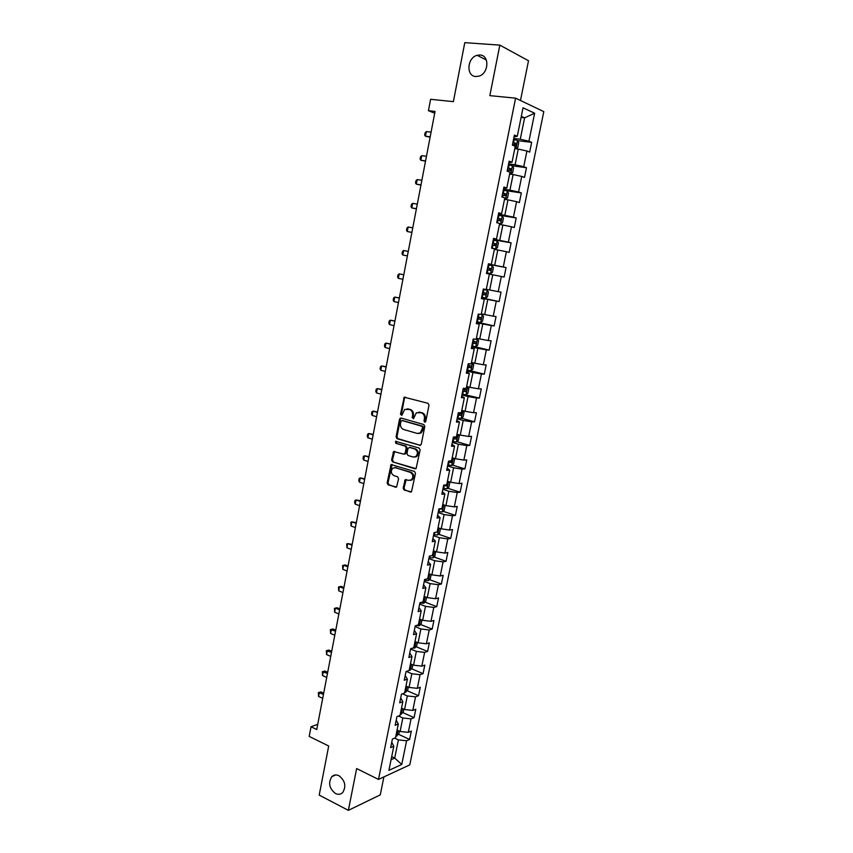 <?xml version="1.0" encoding="UTF-8"?>
<svg xmlns="http://www.w3.org/2000/svg" width="853" height="853" viewBox="0 0 853 853"><rect width="100%" height="100%" fill="white"/><g stroke="black" fill="none" stroke-linecap="round" stroke-linejoin="round"><path stroke-width="1.28" d="M424.687 422.182L425.796 421.371L428.995 405.186L428.014 403.309L404.247 397.21L400.494 414.206L401.806 415.39L404.653 409.429L409.483 409.472C411.871 410.442 412.905 412.436 412.575 415.432L412.17 417.512L413.502 418.706L416.349 412.745L421.275 412.767C423.706 413.748 424.741 415.752 424.41 418.78L423.994 420.87L424.687 422.182M338.94 775.708C336.21 774.449 333.843 774.759 331.817 776.635C328.032 782.873 329.237 788.492 335.453 793.514C338.225 794.825 340.635 794.516 342.703 792.565C346.414 786.253 345.166 780.644 338.94 775.708M479.962 55.008L477.158 55.306C467.103 57.652 465.898 76.205 475.761 76.525L478.864 76.162C488.812 73.635 489.782 55.178 479.962 55.008M403.16 488.14L404.109 490.038L411.477 491.914L415.496 473.362L414.537 471.464L391.079 464.576L387.123 482.937L388.062 484.803L396.57 487.095L398.586 478.693L397.637 476.816L393.883 475.611C390.855 473.554 390.514 471.059 392.86 468.116L395.429 467.679L410.24 472.338C413.3 474.375 413.673 476.88 411.359 479.866L408.662 480.335L405.175 479.717L403.16 488.14L404.023 488.055L404.983 489.942L410.453 492.096M520.479 100.494L528.508 60.766L499.837 45.113L464.789 42.65L453.38 101.646L430.605 99.3L428.43 110.687L435.051 111.412L316.74 729.528L311.036 726.767L309.202 736.427L328.704 746.002L319.214 795.092L348.365 810.35L380.267 794.879L383.903 776.902M499.837 45.113L489.835 95.632L515.596 98.159L378.497 779.418L356.639 768.564L348.365 810.35M419.676 445.437L421.254 444.306L424.794 426.425L423.813 424.538L401.059 418.045L399.524 419.186L396.091 436.832L397.04 438.687L420.412 445.405M420.134 449.968L416.061 468.66L392.54 461.825L391.591 459.948L393.628 451.504L403.661 454.127L405.207 453.018L406.188 447.996L405.228 446.119L395.76 443.272L395.504 441.3L419.154 448.07L420.134 449.968M515.596 98.159L543.798 111.636L409.781 764.885L378.497 779.418M398.543 734.316L409.611 739.466L411.317 731.085L408.31 732.354L411.061 718.866L414.068 717.661L415.784 709.238L412.788 710.421L415.55 696.848L418.546 695.717L420.284 687.251L417.288 688.35L420.071 674.702L423.056 673.657L424.805 665.127L421.819 666.14L424.623 652.406L427.598 651.447L429.347 642.874L426.383 643.802L429.198 629.983L432.162 629.109L433.932 620.483L430.968 621.325L433.804 607.432L436.757 606.643L438.527 597.964L435.574 598.71L438.431 584.731L441.374 584.028L443.165 575.295L440.223 575.967L443.091 561.892L446.034 561.285L447.825 552.499L444.893 553.075L447.782 538.915L450.704 538.403L452.516 529.553L449.595 530.044L452.495 515.798L455.417 515.372L457.229 506.479L454.318 506.863L457.24 492.533L460.151 492.202L461.985 483.246L459.074 483.544L462.017 469.118L464.917 468.883L466.762 459.884L463.861 460.076L466.826 445.565L469.715 445.426L471.56 436.363L468.681 436.469L471.666 421.862L474.535 421.819L476.4 412.703L473.532 412.713L476.528 398.02L479.397 398.074L481.273 388.893L478.405 388.808L481.423 374.019L484.28 374.168L486.167 364.935L483.32 364.743L486.349 349.869L489.195 350.114L491.093 340.827L488.257 340.528L491.317 325.558L494.143 325.921L496.051 316.57L493.226 316.164L496.307 301.098L499.122 301.557L501.042 292.152L498.227 291.651L501.329 276.479L504.134 277.044L506.064 267.575L503.27 266.978L506.383 251.71L509.177 252.381L511.118 242.849L508.335 242.135L511.469 226.781L514.252 227.559L516.214 217.963L513.431 217.142L516.587 201.681L519.36 202.577L521.332 192.917L518.571 191.989L521.737 176.432L524.499 177.424L526.482 167.71L523.731 166.676L526.93 151.013L529.67 152.122L531.664 142.344L528.935 141.193L534.639 113.236L523.038 107.798L517.281 136.288L514.412 135.083L512.386 145.127L515.255 146.289L512.024 162.241L509.145 161.164L507.13 171.144L510.009 172.189L506.799 188.033L503.91 187.063L501.905 196.979L504.805 197.907L501.617 213.655L498.717 212.802L496.723 222.654L499.634 223.465L496.467 239.107L493.546 238.36L491.573 248.148L494.484 248.852L491.339 264.398L488.417 263.758L486.455 273.482L489.387 274.08L486.253 289.519L483.32 288.996L481.369 298.657L484.312 299.136L481.423 298.39M409.611 739.466L406.593 740.756L401.763 764.459L388.915 770.355L393.798 746.279L390.653 747.623L392.391 739.061L395.525 737.738L398.298 724.037L395.163 725.306L396.912 716.68L400.036 715.443L402.829 701.656L399.705 702.84L401.454 694.161L404.578 693.02L407.382 679.148L404.269 680.236L406.039 671.514L409.141 670.458L411.967 656.501L408.864 657.503L410.645 648.717L413.737 647.747L416.584 633.704L413.492 634.621L415.272 625.782L418.365 624.897L421.222 610.769L418.141 611.59L419.943 602.698L423.013 601.909L425.892 587.696L422.821 588.421L424.634 579.475L427.705 578.782L430.594 564.473L427.534 565.112L429.347 556.103L432.407 555.506L435.329 541.111L432.268 541.644L434.102 532.581L437.152 532.08L440.084 517.6L437.045 518.038L438.879 508.921L441.929 508.516L444.871 493.94L441.843 494.282L443.699 485.101L446.727 484.792L449.691 470.131L446.673 470.376L448.539 461.132L451.557 460.929L454.542 446.162L451.536 446.311L453.412 437.013L456.419 436.907L459.426 422.054L456.43 422.096L458.317 412.735L461.313 412.735L464.341 397.786L461.356 397.722L463.254 388.307L466.239 388.403L469.289 373.358L466.303 373.198L468.222 363.719L471.197 363.922L474.257 348.781L471.293 348.514L473.223 338.972L476.187 339.281L479.269 324.033L476.315 323.66L478.256 314.064L481.209 314.48L484.312 299.136M398.554 716.03L402.84 717.981L400.1 731.49L397.071 730.093M396.208 720.145L398.298 724.037M400.1 731.49L408.31 732.354M402.84 717.981L411.061 718.866M402.477 693.788L407.318 695.931L404.557 709.515L401.518 708.15M400.697 697.925L402.829 701.656M404.557 709.515L412.788 710.421M407.318 695.931L415.55 696.848M406.359 671.396L411.818 673.731L409.045 687.411L405.985 686.068M405.218 675.576L407.382 679.148M409.045 687.411L417.288 688.35M411.818 673.731L420.071 674.702M410.581 649.016L416.349 651.404L413.556 665.169L410.474 663.858M409.76 653.078L411.967 656.501M413.556 665.169L421.819 666.14M416.349 651.404L424.623 652.406M415.102 626.624L420.902 628.949L418.098 642.789L414.995 641.52M414.334 630.452L416.584 633.704M418.098 642.789L426.383 643.802M420.902 628.949L429.198 629.983M419.655 604.095L425.487 606.344L422.661 620.27L419.548 619.043M418.93 607.688L421.222 610.769M422.661 620.27L430.968 621.325M425.487 606.344L433.804 607.432M424.24 581.415L430.104 583.612L427.257 597.622L424.133 596.428M423.557 584.774L425.892 587.696M427.257 597.622L435.574 598.71M430.104 583.612L438.431 584.731M428.846 558.608L434.742 560.73L431.885 574.826L428.739 573.664M428.217 561.722L430.594 564.473M431.885 574.826L440.223 575.967M434.742 560.73L443.091 561.892M433.484 535.663L439.412 537.71L436.533 551.891L433.367 550.771M432.897 538.531L435.329 541.111M436.533 551.891L444.893 553.075M439.412 537.71L447.782 538.915M438.143 512.568L444.114 514.551L441.225 528.817L438.037 527.74M437.621 515.191L440.084 517.6M441.225 528.817L449.595 530.044M444.114 514.551L452.495 515.798M442.846 489.334L448.849 491.243L445.927 505.605L442.75 504.56M442.366 491.701L444.871 493.94M445.927 505.605L454.318 506.863M448.849 491.243L457.24 492.533M447.569 465.951L453.604 467.796L450.672 482.244L447.452 481.231M447.143 468.073L449.691 470.131M450.672 482.244L459.074 483.544M453.604 467.796L462.017 469.118M452.314 442.43L458.392 444.2L455.438 458.733L452.197 457.762M451.941 444.285L454.542 446.162M455.438 458.733L463.861 460.076M458.392 444.2L466.826 445.565M457.101 418.759L463.211 420.454L460.236 435.083L456.931 434.39M456.781 420.358L459.426 422.054M460.236 435.083L468.681 436.469M463.211 420.454L471.666 421.862M461.91 394.939L468.052 396.56L465.066 411.285L461.793 410.389M461.644 396.272L464.341 397.786M465.066 411.285L473.532 412.713M468.052 396.56L476.528 398.02M466.751 370.97L472.935 372.516L469.928 387.326L466.634 386.473M466.538 372.036L469.289 373.358M469.928 387.326L478.405 388.808M472.935 372.516L481.423 374.019M471.634 346.851L477.84 348.312L474.822 363.229L471.496 362.418M471.464 347.64L474.257 348.781M474.822 363.229L483.32 364.743M477.84 348.312L486.349 349.869M476.528 322.573L482.787 323.969L479.738 338.972L476.4 338.204M476.432 323.095L479.269 324.033M479.738 338.972L488.257 340.528M482.787 323.969L491.317 325.558M481.465 298.145L487.756 299.456L484.696 314.554L481.337 313.829M484.696 314.554L493.226 316.164M487.756 299.456L496.307 301.098M489.366 274.133L492.757 274.794L489.675 289.988L486.295 289.306M489.675 289.988L498.227 291.651M492.757 274.794L501.329 276.479M494.388 249.364L497.789 249.972L494.687 265.272L488.353 264.067M488.385 263.918L491.339 264.398M494.687 265.272L503.27 266.978M497.789 249.972L506.383 251.71M499.431 224.424L502.865 225L499.741 240.386L493.365 239.266M493.45 238.84L496.467 239.107M499.741 240.386L508.335 242.135M502.865 225L511.469 226.781M504.518 199.325L507.961 199.858L504.816 215.34L498.408 214.306M498.557 213.591L501.617 213.655M504.816 215.34L513.431 217.142M507.961 199.858L516.587 201.681M509.625 174.065L513.101 174.545L509.934 190.144L503.483 189.195M503.686 188.172L506.799 188.033M509.934 190.144L518.571 191.989M513.101 174.545L521.737 176.432M514.775 148.646L518.261 149.083L515.084 164.778L508.591 163.904M508.857 162.592L512.024 162.241M515.084 164.778L523.731 166.676M518.261 149.083L526.93 151.013M521.087 117.458L524.606 117.842L520.266 139.242L513.73 138.463M514.06 136.843L517.281 136.288M520.266 139.242L528.935 141.193M521.311 116.349L524.606 117.842L534.639 113.236M317.742 724.304L311.036 726.767M428.43 110.687L434.71 113.225M391.698 756.632L394.704 758.082L398.394 739.914L394.598 738.133M391.079 759.703L394.704 758.082L401.763 764.459M391.751 742.227L393.798 746.279M398.394 739.914L406.593 740.756M517.632 140.649L531.664 142.344M509.689 173.767L512.61 172.85L513.591 168.009L512.386 165.823L526.482 167.71M505.786 190.624L521.332 192.917M498.259 215.063L516.214 217.963M493.269 239.725L511.118 242.849M488.321 264.227L506.064 267.575M481.518 297.9L499.122 301.557M476.646 322.039L494.143 325.921M475.803 346.627L477.36 338.961L478.586 340.624L477.648 345.262L475.761 346.659L471.805 345.998L489.195 350.114M470.088 370.639L484.28 374.168M462.091 394.043L479.397 398.074M461.452 418.205L474.535 421.819M456.813 441.694L469.715 445.426M417.512 451.024L417.33 451.962M416.552 455.875L416.392 456.718M452.207 465.034L464.917 468.883M412.873 474.513L412.735 475.174M411.924 479.322L411.775 480.068M447.612 488.225L460.151 492.202M443.038 511.278L455.417 515.372M438.485 534.191L450.704 538.403M433.964 556.966L446.034 561.285M429.454 579.603L441.374 584.028M424.975 602.111L436.757 606.643M420.508 624.471L432.162 629.109M416.072 646.702L427.598 651.447M411.658 668.805L423.056 673.657M407.265 690.77L418.546 695.717M402.893 712.607L414.068 717.661M425.338 422.086L425.274 418.77C425.604 415.752 424.559 413.748 422.139 412.767L421.275 412.767M418.834 412.127L422.139 412.767M407.105 408.843L410.346 409.472C412.735 410.442 413.769 412.436 413.438 415.432L413.492 418.716M405.335 397.114L404.471 398.244L401.368 414.195L401.806 415.39M401.209 418.087L400.398 419.175L396.965 436.8L397.914 438.655L420.476 445.373M422.672 427.577L421.99 426.265L402.03 420.54L400.942 421.339L400.526 423.514C400.196 426.489 401.219 428.473 403.586 429.464L417.202 433.441L420.316 432.897L422.672 427.577L423.525 427.566L422.843 426.244L421.99 426.265M402.467 420.529L422.843 426.244M418.738 433.537L421.179 432.866L423.099 429.763L422.235 429.784M423.525 427.566L423.099 429.763M415.048 468.841L392.54 461.825M394.651 451.376L392.476 459.895L393.414 461.761M404.535 454.073L406.071 452.964L407.062 447.953L406.103 446.087L395.76 443.272M395.504 441.3L396.378 441.268L396.634 443.24M413.183 457.037L415.837 456.568C418.237 453.561 417.874 451.034 414.771 448.998L409.504 447.409L407.947 448.529L406.966 453.551L407.926 455.427L413.183 457.037M414.665 457.101L416.701 456.515C419.09 453.508 418.738 450.981 415.635 448.955L414.771 448.998M409.632 447.399L415.635 448.955M406.188 479.546L404.023 488.055M410.25 480.388L412.223 479.781C414.537 476.806 414.163 474.3 411.103 472.274L410.24 472.338M394.8 467.561L411.103 472.274M392.092 464.427L388.008 482.851L388.947 484.728L395.589 487.255M514.807 148.465L517.739 147.59L518.72 142.718L517.526 140.457L513.538 139.434M517.558 140.51L515.926 148.582L514.849 148.273M512.514 144.498L515.766 145.255L516.321 143.379L512.909 142.536M512.856 142.782L514.391 143.144L514.668 144.562M431.085 132.151L426.34 131.575L425.455 136.213L430.189 136.8M426.34 131.575L425.103 132.769L424.655 135.083L425.455 136.213L430.125 137.162M512.386 165.823L508.399 164.842M510.755 173.916L509.721 173.607M507.386 169.875L510.627 170.611L511.203 168.755L507.78 167.934M507.738 168.126L509.284 168.489L509.529 169.918M426.468 156.291L421.745 155.651L420.87 160.268L425.583 160.918M421.745 155.651L420.518 156.792L420.081 159.095L420.87 160.268L425.53 161.196M504.603 198.909L507.524 197.96L508.495 193.141L507.29 191.029L503.302 190.091M505.658 199.069L504.624 198.792M502.289 195.092L505.53 195.806L506.106 193.962L502.684 193.162M502.652 193.311L504.208 193.684L504.411 195.113M421.872 180.282L417.181 179.578L416.307 184.163L420.998 184.877M417.181 179.578L415.965 180.676L415.528 182.968L416.307 184.163L420.955 185.09M499.538 223.891L502.46 222.9L503.43 218.112L502.214 216.065L498.227 215.18M500.594 224.062L499.559 223.806M497.224 220.149L500.455 220.831L501.052 219.008L497.619 218.229M497.598 218.336L499.165 218.709L499.336 220.159M417.309 204.123L412.639 203.366L411.775 207.929L416.435 208.697M412.639 203.366L411.445 204.411L411.007 206.693L411.775 207.929L416.403 208.846M491.573 248.116L495.561 248.895L497.438 247.679L498.397 242.934L497.171 240.951L493.194 240.109M495.561 248.895L491.584 248.063M492.202 245.046L495.422 245.707L496.019 243.905L492.586 243.137M492.576 243.19L494.154 243.574L494.271 245.046M412.767 227.826L408.129 227.005L407.265 231.536L411.903 232.368M408.129 227.005L406.945 228.007L406.508 230.267L407.265 231.536L411.892 232.453M490.56 273.568L486.594 272.779L490.56 273.568L492.448 272.31L493.397 267.586L492.16 265.678L488.193 264.878M487.202 269.783L490.422 270.422L491.029 268.631L487.585 267.885L489.174 268.279L489.227 269.804M402.787 255.015L407.403 255.9L402.787 255.015L402.04 253.704L402.467 251.464L403.65 250.505L402.787 255.015M408.267 251.39L403.65 250.505M487.191 290.244L483.214 289.487L487.191 290.244L488.428 292.089L487.479 296.78L485.645 298.049L481.636 297.345M482.233 294.36L485.442 294.978L486.071 293.197L482.617 292.472M486.071 293.197L484.227 292.824L483.512 294.573L482.244 294.328M485.602 298.081L487.223 290.287M403.789 274.762L399.193 273.866L398.34 278.345L402.925 279.294M398.34 278.345L397.605 277.012L398.031 274.773L399.193 273.866L403.778 274.805M476.699 321.752L480.665 322.445L482.553 321.101L483.491 316.431L482.244 314.661L480.889 314.437M482.244 314.661L481.209 314.437M477.296 318.787L480.506 319.374L481.135 317.615L477.68 316.911M479.322 317.231L478.586 318.947L477.317 318.713M399.343 297.974L394.758 297.089L393.915 301.536L398.468 302.538M393.915 301.536L393.19 300.171L393.606 297.942L394.758 297.089L399.321 298.081M477.36 338.961L476.283 338.769M477.328 338.918L476.305 338.684M472.391 343.055L475.601 343.62L476.23 341.882L472.775 341.189M474.492 341.52L473.682 343.173L472.423 342.938M394.928 321.048L390.354 320.163L389.512 324.588L394.054 325.643M389.512 324.588L388.797 323.191L389.213 320.984L390.354 320.163L394.896 321.218M466.932 370.095L470.888 370.714L472.775 369.274L473.714 364.668L472.445 363.026L471.4 362.909M472.445 363.026L471.432 362.77M467.519 367.174L470.717 367.718L471.368 365.99L467.902 365.319M469.683 365.66L468.819 367.248L467.551 367.014M390.535 343.983L385.982 343.109L385.14 347.502L389.65 348.621M385.14 347.502L384.436 346.073L384.852 343.876L385.982 343.109L390.493 344.207M466.58 386.718L467.593 386.985L466.09 394.587L467.945 393.137L468.873 388.563L466.548 386.878M462.678 391.132L465.866 391.666L466.527 389.949L463.051 389.299M464.885 389.64L463.979 391.175L462.721 390.941M386.174 366.779L381.632 365.916L380.801 370.277L385.279 371.45M380.801 370.277L380.097 368.816L380.513 366.641L381.632 365.916L386.121 367.078M457.283 417.842L461.228 418.386L463.136 416.85L464.053 412.308L461.718 410.709M462.763 410.783L461.761 410.517M457.869 414.953L461.057 415.464L461.718 413.758L458.242 413.129M460.108 413.47L459.17 414.942L457.922 414.718M381.835 389.448L377.303 388.584L376.482 392.924L380.939 394.15M376.482 392.924L375.789 391.431L376.194 389.267L377.303 388.584L381.771 389.8M456.494 441.961L458.008 434.486L459.266 435.904L458.349 440.425L456.44 441.993L452.506 441.491M453.092 438.623L456.259 439.103L456.931 437.418L454.35 436.981M455.353 437.152L454.393 438.57L453.146 438.346M377.527 411.978L373.006 411.114L372.185 415.432L376.621 416.722M372.185 415.432L371.503 413.918L371.908 411.754L373.006 411.114L377.442 412.394M452.858 457.965L452.165 457.933M453.359 458.114L454.51 459.351L453.604 463.851L451.695 465.461L447.761 465.002M448.337 462.145L451.504 462.603L452.175 460.929L451.589 460.791M450.619 460.673L449.648 462.049L448.401 461.825M373.241 434.369L368.731 433.527L367.91 437.813L372.324 439.146M367.91 437.813L367.238 436.267L367.643 434.124L368.731 433.527L373.145 434.849M448.806 481.657L449.787 482.659L448.881 487.127L446.972 488.78L443.038 488.364M443.613 485.517L446.78 485.965L447.462 484.301L446.855 484.152M446.78 485.965L443.688 485.165M368.976 456.632L364.487 455.79L363.666 460.066L368.059 461.452M363.666 460.066L363.005 458.477L363.41 456.355L364.487 455.79L368.88 457.165M444.328 505.083L445.095 505.818L444.189 510.254L442.27 511.96L438.346 511.576M439.412 508.846L442.078 509.177L442.76 507.524L442.153 507.386M364.743 478.768L360.254 477.936L359.444 482.18L363.815 483.619M359.444 482.18L358.793 480.57L359.198 478.448L360.254 477.936L364.626 479.365M439.913 528.38L440.425 528.839L439.53 533.253L437.61 534.991L433.687 534.65M436.48 532.197L437.408 532.24L438.101 530.609L437.482 530.47M360.531 500.775L356.064 499.943L355.253 504.166L359.593 505.658M355.253 504.166L354.603 502.524L355.008 500.423L356.064 499.943L360.403 501.425M435.595 551.56L434.891 556.103L432.972 557.894L429.059 557.574M432.482 555.175L433.463 553.544L432.834 553.416M356.341 522.654L351.884 521.833L351.084 526.024L355.402 527.57M351.084 526.024L350.839 522.271L351.884 521.833L356.202 523.369M431.149 574.559L430.285 578.824L428.355 580.648L424.453 580.371M427.865 577.961L428.856 576.34L428.217 576.212M352.182 544.406L347.736 543.596L346.936 547.765L351.233 549.353M346.936 547.765L346.702 543.979L347.736 543.596L352.033 545.174M426.532 597.345L425.711 601.397L423.781 603.263L419.868 603.018M423.28 600.619L424.272 598.998L423.632 598.881M348.035 566.029L345.156 564.931L343.61 565.219L342.81 569.367L347.086 571.009M342.81 569.367L342.586 565.571L343.61 565.219L347.885 566.85M421.936 619.982L421.158 623.831L419.228 625.739L415.806 625.622M418.727 623.127L419.719 621.517L419.068 621.41M343.919 587.525L341.061 586.406L339.505 586.725L338.716 590.852L342.97 592.536M338.716 590.852L338.492 587.045L339.505 586.725L343.759 588.41M417.373 642.49L416.637 646.137L414.697 648.077L412.372 648.173M414.195 645.508L415.198 643.908L414.537 643.791M339.835 608.903L336.988 607.741L335.421 608.114L334.643 612.209L338.865 613.947M334.643 612.209L334.419 608.392L335.421 608.114L339.654 609.842M412.841 664.86L412.138 668.315L409.131 670.458M409.685 667.76L410.698 666.15L410.037 666.054M335.762 630.164L332.926 628.97L331.369 629.375L330.591 633.448L334.792 635.229M330.591 633.448L330.378 629.61L332.926 628.97M335.57 631.145L330.378 629.61M408.331 687.091L407.67 690.344L404.674 692.551M405.218 689.864L406.22 688.264L405.559 688.168M331.721 651.297L328.895 650.071L327.328 650.508L326.56 654.56L330.74 656.394M326.56 654.56L326.347 650.711L328.895 650.071M331.518 652.332L326.347 650.711M403.853 709.195L403.234 712.255L400.228 714.515M400.761 711.85L401.774 710.25L401.102 710.165M327.701 672.303L324.897 671.044L323.319 671.535L322.551 675.555L326.72 677.442M322.551 675.555L322.349 671.695L324.897 671.044M327.488 673.401L322.349 671.695M399.396 731.16L398.809 734.028L395.803 736.342M396.336 733.697L397.359 732.098L396.677 732.013M323.703 693.201L320.909 691.911L319.331 692.433L318.574 696.432L322.711 698.362M318.574 696.432L318.372 692.551L320.909 691.911M323.479 694.342L318.372 692.551M425.274 418.77L424.41 418.78M420.23 412.234L419.367 412.234M413.033 417.501L412.17 417.512M413.438 415.432L412.575 415.432M410.346 409.472L409.483 409.472M408.459 408.95L407.595 408.939M401.368 414.195L400.494 414.206M404.471 398.244L403.597 398.223M424.858 420.86L423.994 420.87M397.914 438.655L397.04 438.687M396.965 436.8L396.091 436.832M400.398 419.175L399.524 419.186M402.893 420.529L402.03 420.54M392.476 459.895L391.591 459.948M393.926 452.41L393.052 452.463M406.071 452.964L405.207 453.018M407.062 447.953L406.188 447.996M406.103 446.087L405.228 446.119M410.368 447.367L409.504 447.409M405.506 480.548L404.631 480.634M396.304 467.625L395.429 467.679M388.947 484.728L388.062 484.803M388.008 482.851L387.123 482.937M391.388 465.45L390.514 465.503M404.983 489.942L404.109 490.038M513.581 142.675L514.199 139.572M513.026 145.394L513.175 144.626M514.156 143.048L516.161 143.293M510.798 173.895L512.418 165.877M508.441 168.062L509.07 164.981M507.77 171.378L508.047 170.014M509.028 168.393L511.022 168.67M505.701 199.037L507.322 191.083M503.345 193.29L503.963 190.23M502.556 197.192L502.95 195.22M503.931 193.578L505.914 193.866M500.636 224.03L502.246 216.118M498.28 218.357L498.888 215.308M497.374 222.836L497.885 220.277M498.877 218.592L500.85 218.912M495.614 248.863L497.203 241.004M493.247 243.265L493.855 240.237M492.245 248.191L492.853 245.174M493.855 243.446L495.806 243.798M490.614 273.536L492.192 265.72M488.236 268.013L488.844 265.006M487.255 272.907L487.863 269.911M488.854 268.151L490.806 268.524M483.267 292.6L483.875 289.615M482.286 297.473L482.894 294.488M483.512 294.573L485.442 294.978M480.708 322.413L482.276 314.704M478.33 317.039L478.917 314.16M477.349 321.88L477.957 318.915M478.586 318.947L480.506 319.374M473.426 341.317L473.884 339.046M472.455 346.126L473.052 343.183M473.682 343.173L475.601 343.62M470.931 370.682L472.477 363.069M468.542 365.447L468.883 363.762M467.583 370.223L468.169 367.302M468.819 367.248L470.717 367.718M463.701 389.426L463.925 388.328M462.742 394.171L463.328 391.26M463.979 391.175L465.866 391.666M461.281 418.343L462.806 410.826M457.933 417.97L458.519 415.08M459.17 414.942L461.057 415.464M453.146 441.619L453.732 438.751M454.393 438.57L456.259 439.103M451.738 465.418L453.231 458.072M448.401 465.12L448.977 462.273M449.648 462.049L451.504 462.603M447.015 488.737L448.475 481.55M443.677 488.481L444.253 485.645M442.323 511.917L443.741 504.891M438.986 511.693L439.551 508.878M440.606 508.687L442.078 509.177M437.653 534.948L439.05 528.082M434.326 534.767L434.785 532.475M433.015 557.841L434.38 551.134M429.688 557.702L430.04 555.975M428.409 580.594L429.741 574.037M425.082 580.488L425.316 579.315M423.824 603.21L425.125 596.801M420.497 603.146L420.625 602.527M419.271 625.686L420.54 619.427M414.75 648.035L415.987 641.925M410.25 670.245L411.455 664.274M405.772 692.316L406.956 686.494M401.336 714.26L402.477 708.576M396.912 736.064L398.031 730.531M335.709 774.94L331.817 776.635M486.359 60.03L477.158 55.306M405.111 397.231L404.247 397.21M401.017 418.194L400.142 418.194M421.179 432.866L420.316 432.897M394.512 451.461L393.628 451.504M405.495 453.913L404.631 453.956M416.701 456.515L415.837 456.568M406.049 479.631L405.175 479.717M412.223 479.781L411.359 479.866M391.954 464.512L391.079 464.576M514.391 143.144L516.321 143.379M509.284 168.489L511.203 168.755M504.208 193.674L506.106 193.962M499.165 218.699L501.052 219.008M494.154 243.563L496.019 243.905M489.174 268.279L491.029 268.631M479.471 317.252L481.135 317.615M475.217 341.648L476.23 341.882M470.589 365.798L471.368 365.99M465.887 389.789L466.527 389.949M461.164 413.609L461.718 413.758"/></g></svg>
